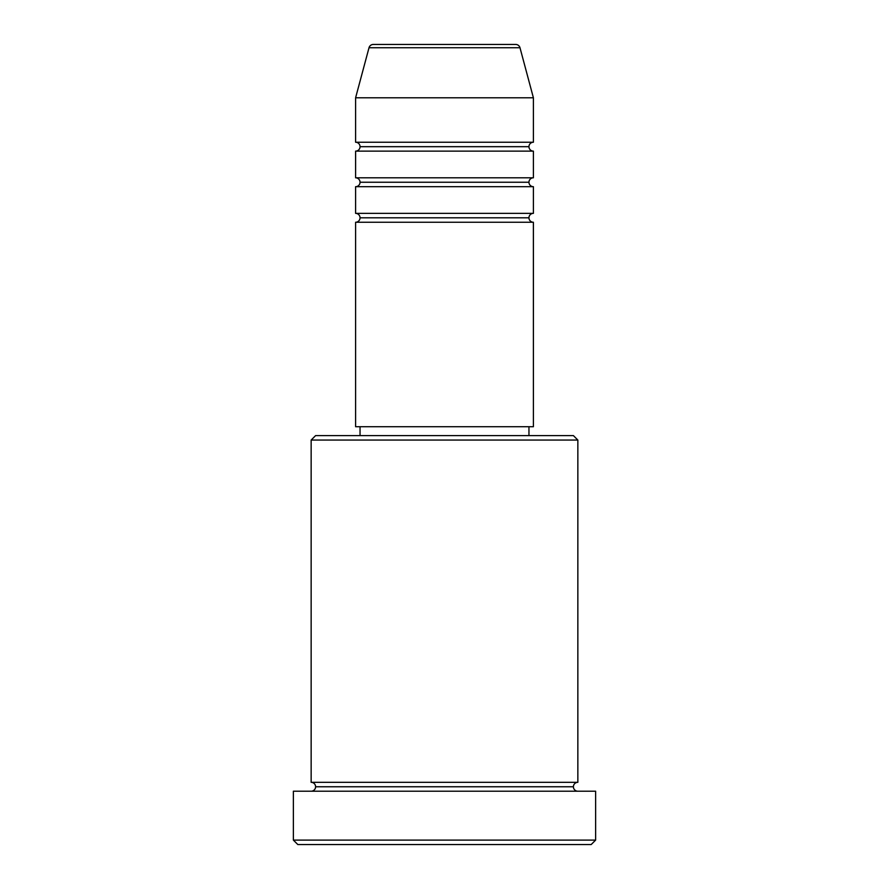 <?xml version="1.0" encoding="UTF-8"?>
<svg xmlns="http://www.w3.org/2000/svg" width="889" height="889" viewBox="0 0 889 889"><rect width="100%" height="100%" fill="white"/><g stroke="black" fill="none" stroke-linecap="round" stroke-linejoin="round"><path stroke-width="1.33" d="M515.698 44.45L373.302 44.45A4.445 4.445 0 0 0 369.013 47.739L519.987 47.739A4.445 4.445 0 0 0 515.698 44.45L373.302 44.45A4.445 4.445 0 0 0 369.013 47.739L355.6 97.79L533.4 97.79L519.987 47.739L369.013 47.739L355.6 97.79L355.6 142.24A4.445 4.445 0 0 1 360.045 146.685A4.445 4.445 0 0 1 355.622 151.13L355.6 177.8A4.445 4.445 0 0 1 360.045 182.245A4.445 4.445 0 0 1 355.6 186.69L355.6 213.36A4.445 4.445 0 0 1 360.045 217.805A4.445 4.445 0 0 1 355.6 222.25L355.6 426.72L533.4 426.72L533.4 222.25A4.445 4.445 0 0 1 528.955 217.805A4.445 4.445 0 0 1 533.4 213.36L533.4 186.69A4.445 4.445 0 0 1 528.955 182.245A4.445 4.445 0 0 1 533.4 177.8L533.4 151.13A4.445 4.445 0 0 1 528.955 146.685A4.445 4.445 0 0 1 533.4 142.24L533.4 97.79L355.6 97.79L355.6 142.24L533.4 142.24A4.445 4.445 0 0 0 528.955 146.685L360.045 146.685A4.445 4.445 0 0 0 355.6 142.24L533.4 142.24L533.4 97.79L519.987 47.739A4.445 4.445 0 0 0 515.698 44.45M577.85 440.055L573.405 435.61L315.595 435.61L311.15 440.055L577.85 440.055L311.15 440.055L311.15 782.32A4.445 4.445 0 0 1 315.595 786.765A4.445 4.445 0 0 1 311.15 791.21A4.445 4.445 0 0 0 315.595 786.765A4.445 4.445 0 0 0 311.15 782.32L577.85 782.32L577.85 440.055L577.85 782.32A4.445 4.445 0 0 0 573.405 786.765A4.445 4.445 0 0 1 577.85 782.32L311.15 782.32L311.15 440.055L315.595 435.61L573.405 435.61L577.85 440.055M293.37 840.105L297.815 844.55L591.185 844.55L595.63 840.105L293.37 840.105L595.63 840.105L595.63 791.21L293.37 791.21L293.37 840.105L293.37 791.21L595.63 791.21L595.63 840.105L591.185 844.55L297.815 844.55L293.37 840.105M577.85 791.21A4.445 4.445 0 0 1 573.405 786.765L315.595 786.765L573.405 786.765A4.445 4.445 0 0 0 577.85 791.21M355.6 213.36L533.4 213.36A4.445 4.445 0 0 0 528.955 217.805L360.045 217.805A4.445 4.445 0 0 0 355.6 213.36L355.6 186.69A4.445 4.445 0 0 0 360.045 182.245A4.445 4.445 0 0 0 355.6 177.8L533.4 177.8A4.445 4.445 0 0 0 528.955 182.245L360.045 182.245L528.955 182.245A4.445 4.445 0 0 0 533.4 186.69L355.6 186.69L533.4 186.69L533.4 213.36L355.6 213.36M533.4 222.25L355.6 222.25A4.445 4.445 0 0 0 360.045 217.805L528.955 217.805A4.445 4.445 0 0 0 533.378 222.25L533.4 426.72L355.6 426.72L355.6 222.25L533.4 222.25M528.955 435.61L528.955 426.72L528.955 435.61M360.045 426.72L360.045 435.61L360.045 426.72M533.4 151.13L355.6 151.13A4.445 4.445 0 0 0 360.045 146.685L528.955 146.685A4.445 4.445 0 0 0 533.4 151.13L533.4 177.8L355.6 177.8L355.6 151.13L533.4 151.13"/></g></svg>
